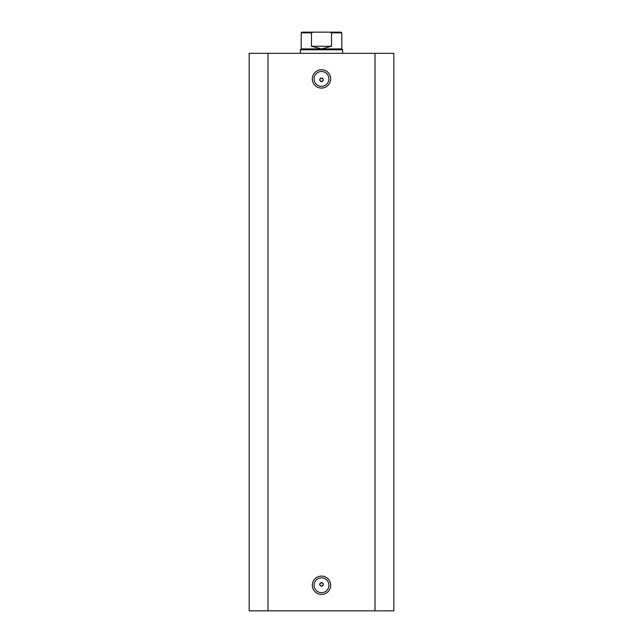 <?xml version="1.0" encoding="UTF-8"?>
<svg xmlns="http://www.w3.org/2000/svg" width="643" height="643" viewBox="0 0 643 643"><rect width="100%" height="100%" fill="white"/><g stroke="black" fill="none" stroke-linecap="round" stroke-linejoin="round"><path stroke-width="0.96" d="M332.085 32.15L310.915 32.15M301.213 48.908L341.787 48.908L342.671 49.792L300.329 49.792L301.213 48.908L301.213 32.857L301.913 32.15L312.996 32.15L311.477 32.857L301.213 32.857M341.787 48.908L341.787 32.857L331.523 32.857L331.523 46.264L321.5 48.908L311.477 46.264L311.477 32.857M331.523 32.857L330.004 32.15L312.996 32.15M331.523 46.264L311.477 46.264M330.004 32.15L341.087 32.15L341.787 32.857M321.5 88.083A9.171 9.171 0 0 1 312.329 78.904A9.171 9.171 0 0 1 321.5 69.733A9.171 9.171 0 0 1 330.671 78.904A9.171 9.171 0 0 1 321.5 88.083M321.5 71.494A7.411 7.411 0 0 0 314.089 78.904A7.411 7.411 0 0 0 321.5 86.315A7.411 7.411 0 0 0 328.911 78.904A7.411 7.411 0 0 0 321.5 71.494M321.5 594.445A9.171 9.171 0 0 1 312.329 585.267A9.171 9.171 0 0 1 321.5 576.096A9.171 9.171 0 0 1 330.671 585.267A9.171 9.171 0 0 1 321.5 594.445M321.5 577.856A7.411 7.411 0 0 0 314.089 585.267A7.411 7.411 0 0 0 321.5 592.677A7.411 7.411 0 0 0 328.911 585.267A7.411 7.411 0 0 0 321.5 577.856M321.5 582.622A1.768 1.768 0 0 0 319.732 584.383A1.768 1.768 0 0 0 321.5 586.151C323.775 584.977 323.775 583.796 321.5 582.622C319.225 583.796 319.225 584.969 321.5 586.151A1.768 1.768 0 0 0 323.268 584.383A1.768 1.768 0 0 0 321.5 582.622M321.5 78.02A1.768 1.768 0 0 0 319.732 79.788A1.768 1.768 0 0 0 321.5 81.548C323.775 80.375 323.775 79.202 321.5 78.02C319.225 79.193 319.225 80.375 321.5 81.548A1.768 1.768 0 0 0 323.268 79.788A1.768 1.768 0 0 0 321.5 78.02M267.986 610.85L249.162 610.85L249.162 53.321L375.014 53.321L375.014 610.85L267.986 610.85L267.986 53.321M375.014 53.321L393.837 53.321L393.837 610.85L375.014 610.85M300.329 53.321L300.329 49.792M342.671 53.321L342.671 49.792"/></g></svg>
